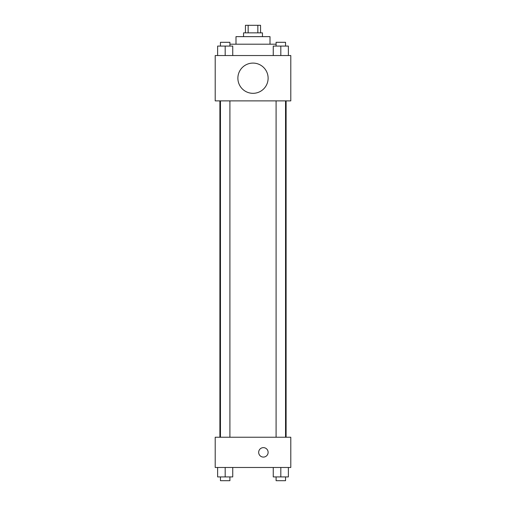 <?xml version="1.0" encoding="UTF-8"?>
<svg xmlns="http://www.w3.org/2000/svg" width="506" height="506" viewBox="0 0 506 506"><rect width="100%" height="100%" fill="white"/><g stroke="black" fill="none" stroke-linecap="round" stroke-linejoin="round"><path stroke-width="0.76" d="M248.155 32.858L248.155 25.3L245.442 25.3L245.442 32.858M248.155 25.3L260.558 25.3L260.558 32.858M257.845 32.858L257.845 25.3M243.55 36.641L243.55 32.858L262.45 32.858L262.45 36.641M235.992 44.199L235.992 36.641L270.008 36.641L270.008 44.199M229.907 44.199L276.093 44.199M215.208 55.533L290.792 55.533L290.792 100.884L215.208 100.884L215.208 55.533M253 93.325A15.117 15.117 0 0 1 239.907 70.65A15.117 15.117 0 0 1 266.093 70.65A15.117 15.117 0 0 1 253 93.325M215.208 437.241L290.792 437.241L290.792 467.474L215.208 467.474L215.208 437.241M263.392 457.082A4.725 4.725 0 0 1 259.306 449.992A4.725 4.725 0 0 1 267.484 449.992A4.725 4.725 0 0 1 263.392 457.082M273.259 467.474L273.259 476.918L288.376 476.918L288.376 467.474L288.376 476.918M280.817 476.918L280.817 467.474M285.542 476.918L285.542 480.7L276.093 480.7L276.093 476.918M217.624 467.474L217.624 476.918L232.741 476.918L232.741 467.474L232.741 476.918M225.183 476.918L225.183 467.474M229.907 476.918L229.907 480.7L220.458 480.7L220.458 476.918M273.259 55.533L273.259 46.084L288.376 46.084L288.376 55.533L288.376 46.084M280.817 55.533L280.817 46.084M285.542 46.084L285.542 42.308L276.093 42.308L276.093 46.084M217.624 55.533L217.624 46.084L232.741 46.084L232.741 55.533L232.741 46.084M225.183 55.533L225.183 46.084M229.907 46.084L229.907 42.308L220.458 42.308L220.458 46.084M286.105 437.241L286.105 100.884M219.895 437.241L219.895 100.884M276.093 100.884L276.093 437.241M285.542 100.884L285.542 437.241M229.907 437.241L229.907 100.884M220.458 437.241L220.458 100.884"/></g></svg>
